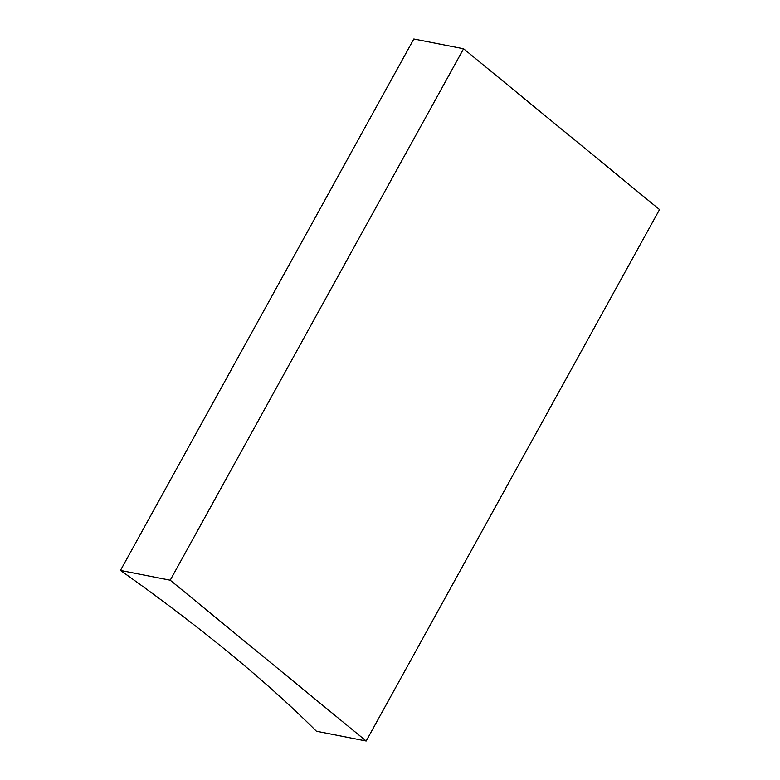 <?xml version="1.0" encoding="UTF-8"?>
<svg xmlns="http://www.w3.org/2000/svg" width="780" height="780" viewBox="0 0 780 780"><rect width="100%" height="100%" fill="white"/><g stroke="black" fill="none" stroke-linecap="round" stroke-linejoin="round"><path stroke-width="1.17" d="M463.583 48.77L413.829 39L120.461 570.424A717.239 174.71 28.9 0 1 316.417 731.231L366.171 741L659.539 209.576L463.583 48.77L170.225 580.193L120.461 570.424M366.171 741L170.225 580.193"/></g></svg>
